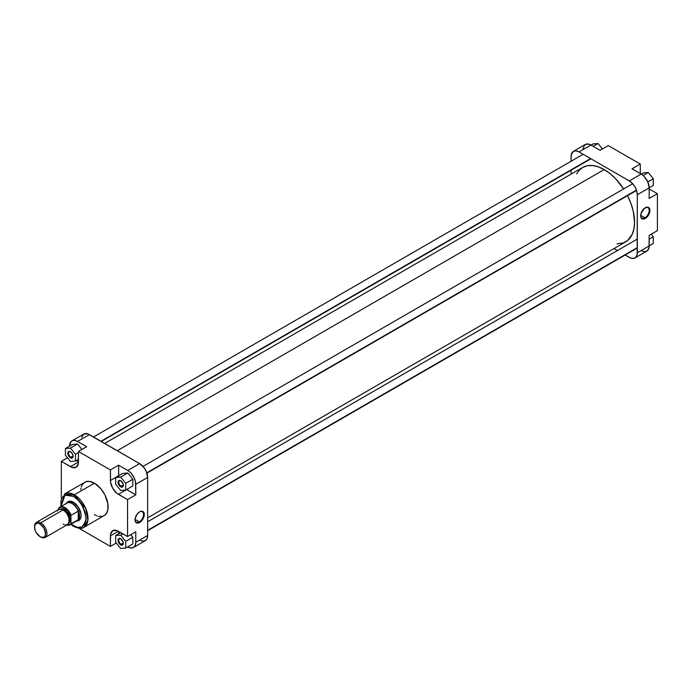 <?xml version="1.0" encoding="UTF-8"?>
<svg xmlns="http://www.w3.org/2000/svg" width="692" height="692" viewBox="0 0 692 692"><rect width="100%" height="100%" fill="white"/><g stroke="black" fill="none" stroke-linecap="round" stroke-linejoin="round"><path stroke-width="1.04" d="M644.927 217.79A6.02 3.477 120 0 0 649.183 210.524A6.02 3.477 120 0 0 645.108 207.868A6.02 3.477 -60 0 1 647.937 207.669A6.02 3.477 -60 0 1 648.862 212.487A6.02 3.477 -60 0 1 644.927 217.79L640.688 215.342L644.927 217.79A6.02 3.477 -60 0 1 641.925 218.092A6.02 3.477 -60 0 1 640.68 215.541A6.02 3.477 120 0 0 644.927 217.79L645.299 218.421L644.927 217.79M645.299 207.756A6.531 3.771 -60 0 1 649.918 210.42A6.531 3.771 -60 0 1 645.299 218.421L648.56 214.978L649.831 211.51L649.563 208.586L647.859 207.167L644.39 208.379L641.026 213.508L640.766 216.743L641.458 218.274L642.73 219.009L645.299 218.421A6.531 3.771 -60 0 1 640.68 215.757A6.531 3.771 -60 0 1 645.299 207.756L644.927 207.963M573.409 151.349L585.285 144.49A11.306 6.531 -120 0 1 590.942 145.052L579.066 151.911L629.305 180.915L579.066 151.911A11.306 6.531 60 0 0 573.409 151.349A11.306 6.531 60 0 0 571.073 156.522L571.073 161.279L571.229 154.809L573.409 151.349L576.004 150.847L579.066 151.911L590.942 145.052L600.076 150.328L590.942 145.052L587.88 143.988L584.757 144.862L582.984 148.78M649.183 187.904L647.833 181.996L644.243 176.529L641.968 174.557L632.047 168.787L641.181 174.064L629.305 180.915L632.367 183.389L634.962 186.883L636.692 190.88L637.306 194.763L637.15 254.492L635.957 257.13L633.751 258.401L630.87 258.116L625.187 255.019L629.305 257.389A11.306 6.531 60 0 0 634.962 257.952L647.366 250.729L649.027 247.632L649.183 235.375L649.183 245.919L637.306 252.779L637.306 194.763L649.183 187.904L649.183 198.457L649.183 187.904A11.306 6.531 -120 0 0 641.181 174.064L629.305 180.915A11.306 6.531 60 0 1 637.306 194.763L649.183 187.904M641.181 250.539L644.243 251.603L646.838 251.101A11.306 6.531 -120 0 0 649.183 245.919L637.306 252.779A11.306 6.531 60 0 1 634.962 257.952M617.437 250.539L614.029 248.575L617.437 250.539M571.073 174.168L571.073 170.232L571.073 174.168M657.4 230.626L657.4 193.708L649.183 188.959L657.4 193.708L657.4 230.626L649.183 235.375L657.4 230.626M640.273 173.536L640.273 164.039L608.294 145.579L640.273 164.039L632.047 168.787L640.273 164.039L640.273 173.536M649.183 198.457L657.4 193.708L649.183 198.457M600.076 150.328L608.294 145.579L600.076 150.328M651.215 234.199L653.291 236.768L653.291 243.472L649.183 245.842L653.291 243.472L653.291 236.768L649.183 239.147L653.291 236.768L651.215 234.199M643.24 172.948L648.266 172.507L653.291 178.752L653.291 185.456L649.174 187.826L653.291 185.456L653.291 178.752L647.798 181.927L653.291 178.752L648.266 172.507L643.136 175.465L648.266 172.507L643.24 172.948L641.25 174.099L643.24 172.948M592.992 143.945L598.018 143.495L602.421 148.97L598.018 143.495L593.13 146.315L598.018 143.495L592.992 143.945L591.011 145.095L592.992 143.945M604.185 169.575L117.277 450.691L604.185 169.575L610.11 173.675L615.811 178.96L623.639 188.942A42.956 24.8 -120 0 0 604.185 169.575A42.956 24.8 -120 0 0 582.707 167.447L587.309 165.743L592.56 165.535L598.26 166.833L604.185 169.575M147.647 517.832L625.663 241.854A42.956 24.8 -120 0 0 627.514 195.654L630.974 203.586L633.258 211.25L634.564 222.184L633.976 228.697L632.246 234.277L627.67 240.461L623.457 242.892L617.039 243.852M576.661 173.926L578.927 170.587L582.707 167.447L104.691 443.425M68.62 501.925A10.337 5.969 60 0 1 73.611 502.331A10.337 5.969 -120 0 0 67.911 502.461M66.536 503.205A10.856 6.263 60 0 1 73.421 502.219L69.165 501.25L67.496 502.037L66.337 503.603M135.035 519.597A6.02 3.477 120 0 0 139.291 521.854L139.654 522.486A6.531 3.771 -60 0 1 135.035 519.813A6.531 3.771 -60 0 1 139.654 511.812L137.085 514.191L135.122 518.723L135.39 521.656L137.085 523.066L139.654 522.486L141.428 521.059L143.927 516.725L144.187 513.49L143.495 511.968L141.428 511.198L139.654 511.812A6.531 3.771 -60 0 1 144.273 514.485A6.531 3.771 -60 0 1 139.654 522.486L139.291 521.854A6.02 3.477 -60 0 1 136.281 522.149A6.02 3.477 -60 0 1 135.035 519.597M120.892 538.86A3.226 1.868 -120 0 0 118.782 540.383A3.226 1.868 -120 0 0 121.065 544.232L120.702 544.863A3.745 2.163 60 0 1 118.055 540.279A3.745 2.163 60 0 1 120.702 538.748L123.15 542.052L123.15 544.388L122.173 545.201L119.69 544.05L118.098 540.902L118.825 538.558L120.702 538.748A3.745 2.163 60 0 1 123.349 543.332A3.745 2.163 60 0 1 120.702 544.863L121.065 544.232A3.226 1.868 60 0 1 118.955 541.386A3.226 1.868 60 0 1 119.448 538.8A3.226 1.868 60 0 1 120.892 538.86M120.892 480.845A3.226 1.868 -120 0 0 118.782 482.359A3.226 1.868 -120 0 0 121.065 486.216L120.702 486.848A3.745 2.163 60 0 1 118.055 482.263A3.745 2.163 60 0 1 120.702 480.732L123.15 484.028L123.15 486.372L122.173 487.185L119.69 486.026L118.098 482.886L118.825 480.542L120.702 480.732A3.745 2.163 60 0 1 123.349 485.317A3.745 2.163 60 0 1 120.702 486.848L121.065 486.216A3.226 1.868 60 0 1 118.955 483.371A3.226 1.868 60 0 1 119.448 480.784A3.226 1.868 60 0 1 120.892 480.845M70.645 451.841A3.226 1.868 -120 0 0 68.543 453.355A3.226 1.868 -120 0 0 70.818 457.204L70.454 457.836A3.745 2.163 60 0 1 67.807 453.251A3.745 2.163 60 0 1 70.454 451.72L72.331 453.701L73.058 455.682L72.902 457.36L71.925 458.173L69.935 457.481L68.006 454.54L68.257 451.807L70.454 451.72A3.745 2.163 60 0 1 73.101 456.313A3.745 2.163 60 0 1 70.454 457.836L70.818 457.204A3.226 1.868 60 0 1 68.716 454.359A3.226 1.868 60 0 1 69.209 451.772A3.226 1.868 60 0 1 70.645 451.841M135.052 519.398L139.291 521.854L135.052 519.398M98.402 516.336L102.027 516.448L104.094 515.678A19.315 11.15 -120 0 0 107.052 500.204A19.315 11.15 -120 0 0 94.432 483.18L74.338 494.789A19.315 11.15 60 0 1 86.958 511.803A19.315 11.15 60 0 1 83.991 527.287L87.893 520.289L85.834 508.689L74.338 494.789A1.289 0.744 120 0 0 73.421 496.372C79.45 499.01 83.697 506.371 86.171 518.438C83.697 527.659 79.45 530.115 73.421 525.799A1.289 0.744 120 0 0 73.689 526.387A1.289 0.744 -60 0 1 73.421 525.799L70.939 524.078M73.084 455.898L70.818 457.204L73.084 455.898M123.323 542.926L121.065 544.232L123.323 542.926M123.323 484.91L121.065 486.216L123.323 484.91M83.991 527.287A19.315 11.15 60 0 1 74.338 526.327A1.289 0.744 -60 0 1 73.689 526.387C78.827 528.636 82.27 528.93 83.991 527.287L104.994 515.056L106.481 513.343L107.831 509.762L107.831 503.612L104.994 495.039L100.876 488.76L94.432 483.18A19.315 11.15 -120 0 0 84.779 482.229L82.391 484.564L81.371 486.831M139.654 540.089L142.716 541.153L145.311 540.651L147.041 538.661L147.647 535.478L147.647 477.463L146.306 471.555L144.1 467.731L139.654 463.614L87.849 433.884L83.758 434.048L71.881 440.899A11.306 6.531 60 0 0 69.546 446.081L70.887 441.73L72.461 440.631L74.476 440.397L77.539 441.461L86.673 446.738L78.447 451.487L110.426 469.946L110.573 482.385L112.761 488.37L116.853 493.258L127.553 499.615L127.553 536.534L116.853 530.53L112.761 530.695L110.573 534.163L110.426 546.421L78.923 528.238L110.426 546.421L116.299 543.03L110.426 546.421L110.426 535.876L118.419 531.257L110.426 535.876A11.306 6.531 60 0 1 112.761 530.695A11.306 6.531 60 0 1 118.419 531.257L127.553 536.534L127.553 499.615L135.77 494.867L125.858 489.097M78.447 461.772L76.328 460.543L78.447 461.772M81.941 449.471L77.539 443.996L72.513 444.446L77.539 443.996L81.941 449.471M135.77 542.338L135.165 545.512L133.435 547.51L130.84 548.012L127.778 546.948A11.306 6.531 60 0 0 133.435 547.51A11.306 6.531 60 0 0 135.77 542.338L135.77 531.785L135.77 542.338L147.647 535.478L135.77 542.338M118.643 533.843L118.643 531.387L118.643 533.843M132.803 543.973L132.803 537.269L130.736 534.691L132.803 537.269L132.803 543.973L125.728 548.055L125.728 541.36L120.702 535.106L115.676 535.556L115.676 542.251L120.702 548.505L125.728 548.055L132.803 543.973M118.687 476.676L118.643 465.197L128.565 470.967L130.84 472.939L133.963 477.411L135.433 481.442L135.77 494.867L135.77 484.313L147.647 477.463L147.647 535.478A11.306 6.531 -120 0 1 145.311 540.651L133.435 547.51M132.803 485.948L132.803 479.253L127.778 472.999L122.752 473.449L127.778 472.999L132.803 479.253L132.803 485.948L125.728 490.04L125.728 483.336L120.702 477.091L115.676 477.541L115.676 484.236L120.702 490.49L125.728 490.04L132.803 485.948M71.881 440.899A11.306 6.531 60 0 1 77.539 441.461L89.415 434.611L77.539 441.461L86.673 446.738L78.447 451.487L78.447 462.031A11.306 6.531 60 0 1 76.111 467.204A11.306 6.531 60 0 1 70.454 466.65L61.32 461.374L61.32 497.747L61.32 461.374L72.011 467.368L76.111 467.204L78.3 463.744L78.447 451.487L110.426 469.946L118.643 465.197L127.778 470.474L139.654 463.614L89.415 434.611A11.306 6.531 -120 0 0 83.758 434.048L81.569 437.508M60.619 506.734L64.685 493.828A19.315 11.15 60 0 1 74.338 494.789L94.432 483.18L89.207 481.364L85.773 481.762L64.685 493.828L74.338 494.789A1.289 0.744 -60 0 0 73.421 496.372L78.3 500.307L82.434 505.878L85.203 512.253L86.111 519.848L84.666 524.51L81.509 527.122L77.123 527.304L71.077 524.19M60.922 506.734L60.922 500.999L61.649 498.655L63.578 496.06L67.418 494.633L73.421 496.372L65.031 495.169L60.896 506.57M76.362 520.964L78.291 520.747L80.194 519.164L80.955 517.158L80.955 513.698L78.291 507.046L73.421 502.219A10.856 6.263 60 0 1 81.102 515.514A10.856 6.263 60 0 1 76.803 520.989M78.135 520.168A10.337 5.969 -120 0 0 81.094 515.298A10.337 5.969 60 0 1 78.957 519.822M81.042 488.145L80.843 489.564M94.432 514.727L97.105 515.955M135.77 531.785L127.553 536.534L135.77 531.785M61.32 461.374L67.505 457.801L61.32 461.374M139.654 463.614L127.778 470.474A11.306 6.531 60 0 1 135.77 484.313L147.647 477.463A11.306 6.531 -120 0 0 139.654 463.614M126.567 489.547A11.306 6.531 -120 0 0 126.636 489.59L118.419 494.339L126.636 489.59L135.77 494.867L127.553 499.615L118.419 494.339A11.306 6.531 60 0 1 110.426 480.49L118.643 475.741A11.306 6.531 -120 0 0 118.643 475.828M110.426 469.946L118.643 465.197L118.643 475.741L110.426 480.49L110.426 469.946M70.454 466.65L78.447 462.031L70.454 466.65M123.34 485.092A3.226 1.868 60 0 1 122.683 486.372A3.226 1.868 60 0 1 121.065 486.216A3.226 1.868 -120 0 0 123.34 485.092M123.34 543.116A3.226 1.868 60 0 1 122.683 544.396A3.226 1.868 60 0 1 121.065 544.232A3.226 1.868 -120 0 0 123.34 543.116M73.101 456.089A3.226 1.868 60 0 1 72.435 457.369A3.226 1.868 60 0 1 70.818 457.204A3.226 1.868 -120 0 0 73.101 456.089M139.473 511.924A6.02 3.477 -60 0 1 142.301 511.725A6.02 3.477 -60 0 1 143.218 516.552A6.02 3.477 -60 0 1 139.291 521.854A6.02 3.477 120 0 0 143.547 514.588A6.02 3.477 120 0 0 139.473 511.924M120.702 490.49L125.728 490.04L125.728 483.336L132.803 479.253L125.728 483.336L120.702 477.091L127.778 472.999L120.702 477.091L115.676 477.541L122.752 473.449L115.676 477.541L115.676 484.236L120.702 490.49M120.702 548.505L125.728 548.055L125.728 541.36L132.803 537.269L125.728 541.36L120.702 535.106L122.891 533.843L120.702 535.106L115.676 535.556L120.771 532.615L115.676 535.556L115.676 542.251L120.702 548.505M70.454 461.478L75.48 461.028L75.48 454.333L70.454 448.079L65.429 448.528L65.429 455.232L70.454 461.478L75.48 461.028L78.447 459.315L75.48 461.028L75.48 454.333L78.447 452.62L75.48 454.333L70.454 448.079L77.539 443.996L70.454 448.079L65.429 448.528L72.513 444.446L65.429 448.528L65.429 455.232L70.454 461.478M34.609 526.794A8.719 5.034 60 0 1 36.408 522.382A8.719 5.034 60 0 1 40.767 522.815A8.719 5.034 60 0 1 46.459 530.505A8.719 5.034 60 0 1 45.127 537.494A8.719 5.034 60 0 1 40.767 537.061L40.084 536.663A7.75 4.472 60 0 1 34.6 527.166A7.75 4.472 60 0 1 40.084 524.008L40.767 522.815A8.719 5.034 -120 0 0 34.6 526.378L35.015 529.83L36.209 532.572L40.084 536.663L42.177 537.39L43.959 537.044L45.144 535.677L45.56 533.497L43.959 528.1L40.084 524.008L37.982 523.273L36.209 523.619L35.015 524.986L34.6 527.166M59.901 509.563L62.522 508.594L64.745 509.373L63.699 510.238L64.52 509.762A7.915 4.567 -120 0 1 69.529 516.241A7.915 4.567 -120 0 1 68.975 522.702L69.001 514.952L64.52 509.762L69.71 515.453L68.707 523.308M72.253 503.318L73.784 502.435L72.253 503.318A10.337 5.969 -120 0 0 66.259 503.473A10.337 5.969 60 0 1 67.081 502.807A10.337 5.969 60 0 1 72.253 503.318L72.253 503.318A10.337 5.969 60 0 1 79 512.426A10.337 5.969 60 0 1 77.418 520.713A10.337 5.969 60 0 1 76.431 521.093A10.337 5.969 -120 0 0 79.225 513.256A10.337 5.969 -120 0 0 72.253 503.318M65.887 504.036A10.172 5.873 60 0 1 72.054 503.568A10.172 5.873 -120 0 0 66.968 503.067L59.884 507.149A10.172 5.873 60 0 1 64.979 507.651L64.745 508.049A9.852 5.692 60 0 1 70.913 515.912L71.138 515.246A10.172 5.873 -120 0 0 64.979 507.651A10.172 5.873 60 0 1 71.138 515.246L78.222 511.154A10.172 5.873 -120 0 0 72.054 503.568A10.172 5.873 60 0 1 78.222 511.154A10.172 5.873 60 0 1 78.222 519.709L71.138 523.801A10.172 5.873 60 0 1 70.065 524.77A10.172 5.873 60 0 1 66.717 525.029M66.64 525.072L70.065 524.77L77.141 520.687A10.172 5.873 -120 0 0 78.222 519.709A10.172 5.873 60 0 1 75.757 521.137M64.52 509.762A7.915 4.567 -120 0 0 61.138 509.122L64.52 509.762M63.145 509.9A8.719 5.034 -120 0 0 58.785 509.468L60.792 509.078L63.145 509.9L40.767 522.815L63.145 509.9L66.57 513.075L68.845 517.581L69.2 521.898L67.505 524.571A8.719 5.034 -120 0 0 68.845 517.581A8.719 5.034 -120 0 0 63.145 509.9M58.69 508.265L58.811 508.127A10.172 5.873 60 0 1 59.884 507.149A10.172 5.873 -120 0 0 58.811 508.127L58.578 508.793A9.852 5.692 60 0 1 64.745 508.049L64.979 507.651A10.172 5.873 -120 0 0 59.901 507.141L58.69 508.265L58.578 509.58L59.079 508.153L60.368 507.314L62.877 507.262L64.745 508.049L68.352 511.293L70.913 515.912L71.138 515.246L78.222 511.154L78.222 519.709L71.025 523.792L70.913 515.912L70.913 523.394A9.852 5.692 60 0 1 66.813 524.968M57.453 510.999L58.785 509.468L36.408 522.382M45.127 537.494L67.505 524.571L65.506 524.96M64.347 524.692L63.145 524.138M66.614 524.925L69.122 524.882L70.913 523.394L71.138 523.801A10.172 5.873 -120 0 1 69.901 524.865M60.472 509.061L64.745 509.373L68.863 513.715L70.567 519.458L70.126 521.777L67.98 523.55M40.767 537.061A8.719 5.034 -120 0 0 46.935 533.497A8.719 5.034 -120 0 0 40.767 522.815L40.084 524.008A7.75 4.472 60 0 1 45.56 533.497A7.75 4.472 60 0 1 40.084 536.663L40.767 537.061L40.084 536.663M78.222 511.154L78.222 519.709L79.251 516.024L78.222 511.154M147.647 530.332L637.306 247.632L147.647 530.332M100.945 441.262L590.596 158.563L100.945 441.262M146.79 472.809L636.45 190.11L146.79 472.809M73.689 526.387L70.792 524.354M69.909 501.181L67.081 502.807M80.246 519.078L77.418 520.713M147.647 521.768L637.306 239.077M147.647 530.721L637.306 248.021M93.532 436.981L583.183 154.281M101.283 441.461L590.933 158.762M143.028 466.425L632.678 183.726M146.903 473.138L636.553 190.438"/></g></svg>
